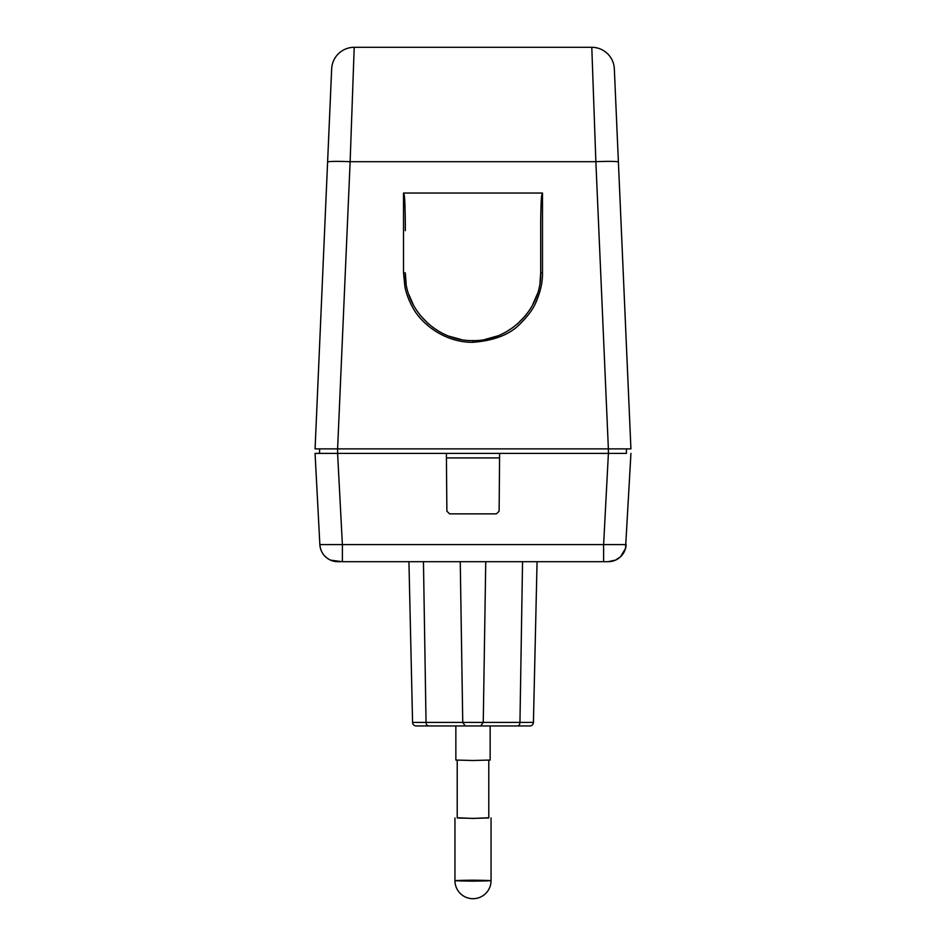 <?xml version="1.0" encoding="UTF-8"?>
<svg xmlns="http://www.w3.org/2000/svg" width="946" height="946" viewBox="0 0 946 946"><rect width="100%" height="100%" fill="white"/><g stroke="black" fill="none" stroke-linecap="round" stroke-linejoin="round"><path stroke-width="1.42" d="M329.078 128.171L331.668 68.881A22.562 22.562 0 0 1 354.206 47.3L591.794 47.3L595.862 161.695L350.138 161.695L354.206 47.3A22.562 22.562 0 0 0 331.668 68.881L315.077 448.889L608.408 448.889L337.604 448.889L350.138 161.695A22.562 1.372 -177.5 0 0 327.6 162.085L327.966 153.477M542.484 193.043L542.484 272.791L540.686 272.909L540.686 222.617C541.088 192.109 541.81 195.751 542.484 193.043L403.516 193.043C404.19 195.787 404.912 192.038 405.314 222.617L405.314 230.67M403.516 272.791L404.9 286.591C406.047 292.905 408.495 299.586 412.243 306.622C421.36 324.608 445.732 342.7 472.976 342.298L472.976 340.607C436.804 341.376 404.273 309.07 405.314 272.909L403.516 272.791L403.516 193.043M542.484 272.791C542.708 281.873 540.509 291.758 535.897 302.448C533.012 309.212 527.632 316.472 519.768 324.218C509.61 334.6 494.013 340.631 472.976 342.298M328.345 144.833L328.711 136.401M327.6 162.085L331.668 68.881M325.448 453.406L319.582 453.406L319.582 448.889L326.323 448.889M319.582 453.406L337.627 453.406L315.065 453.406L319.582 453.406L319.582 448.889L315.396 448.889M574.529 47.3L371.471 47.3M630.923 448.889L618.4 162.085L630.923 448.889L618.4 162.085L630.923 448.889L608.373 448.889L595.862 161.695A22.562 1.372 177.5 0 1 618.4 162.085L614.332 68.881A22.562 22.562 0 0 0 591.794 47.3A22.562 22.562 0 0 1 614.332 68.869A22.562 22.562 0 0 0 591.794 47.3L354.206 47.3M619.665 448.889L614.238 448.889M337.627 448.889L337.627 453.406L418.203 453.406M315.065 453.406L319.854 544.589L342.381 544.589L337.604 453.406L620.552 453.406M526.591 453.406L621.451 453.406M612.44 453.406L616.343 453.406M335.735 453.406L334.837 453.406M328.38 453.406L325.459 453.406M329.066 453.406L327.091 453.406M608.739 453.406L611.305 453.406M612.369 453.406L613.103 453.406M626.418 453.406L626.418 448.889L626.418 453.406L608.396 453.406L608.373 448.889M540.686 230.67L540.686 272.909C541.727 309.094 509.161 341.4 472.976 340.607M540.686 273.134L539.965 282.889M537.399 293.768L532.302 305.629M525.834 315.278L517.261 324.123M513.264 327.292L506.654 331.573M497.395 335.984L484.73 339.543M405.314 273.063L406.106 283.327M408.885 294.632L413.899 305.996M420.237 315.373L428.526 323.946M432.653 327.221L438.554 331.112M449.468 336.315L461.14 339.531M337.84 561.699A18.045 18.045 0 0 1 319.854 544.589L319.854 544.589A18.045 18.045 0 0 0 337.876 561.699L340.643 561.699M630.935 453.406L625.531 548.408L620.552 556.745L615.479 560.138L608.124 561.699A18.045 18.045 0 0 0 626.146 544.589A18.045 18.045 0 0 1 608.124 561.699L603.619 561.699L603.619 544.589L626.146 544.589C625.531 551.684 622.019 556.851 615.598 560.079L608.018 561.699L342.381 561.699L408.932 561.699L412.574 722.413L408.932 561.699M497.927 561.699L452.968 561.699M446.382 453.406L446.879 511.183L449.587 513.867L496.414 513.867L499.121 511.183L499.618 453.406M446.417 457.911L499.583 457.911M419.374 725.949L529.819 725.949A3.607 3.607 90.2 0 0 533.426 722.413L537.068 561.699L533.426 722.413A3.607 3.607 90.2 0 1 529.819 725.949M526.591 725.949L490.146 725.949L490.146 760.052L473 760.501L455.854 760.052L455.854 725.949M504.585 725.949L480.734 725.949M486.918 725.949L487.616 725.949M487.497 725.949L486.551 725.949M457.214 760.229L457.214 817.971L473 818.385L488.786 817.971L488.786 760.229M488.786 817.746L473 818.444L457.214 817.746M473 880.194C496.201 880.49 496.201 880.797 473 881.14C449.799 880.797 449.799 880.49 473 880.194M319.854 544.589C320.481 551.743 324.04 556.922 330.521 560.138L342.381 561.699L342.381 544.589L603.619 544.589L608.396 453.406M533.426 722.413L519.957 722.413A3.607 2.554 -90 0 1 517.415 725.949A3.607 2.554 -90 0 0 519.957 722.413L483.252 722.413L480.71 725.949L465.29 725.949L462.748 722.413L483.252 722.413L485.747 561.699M423.453 561.699L426.043 722.413L462.748 722.413L460.253 561.699M426.043 722.413A3.607 2.554 90 0 0 428.585 725.949L416.181 725.949A3.607 3.607 -90.2 0 1 412.574 722.413L426.043 722.413M519.957 722.413L522.547 561.699M328.629 138.4L331.561 71.305M629.397 413.792L618.4 162.085M517.415 725.949L526.615 725.949M491.045 817.971L491.045 880.643A18.045 18.045 0 0 1 473 898.7A18.045 18.045 0 0 0 491.045 880.643L491.045 817.971M454.955 880.643A18.045 18.045 0 0 0 473 898.7A18.045 18.045 0 0 1 454.955 880.643L454.955 817.971"/></g></svg>
